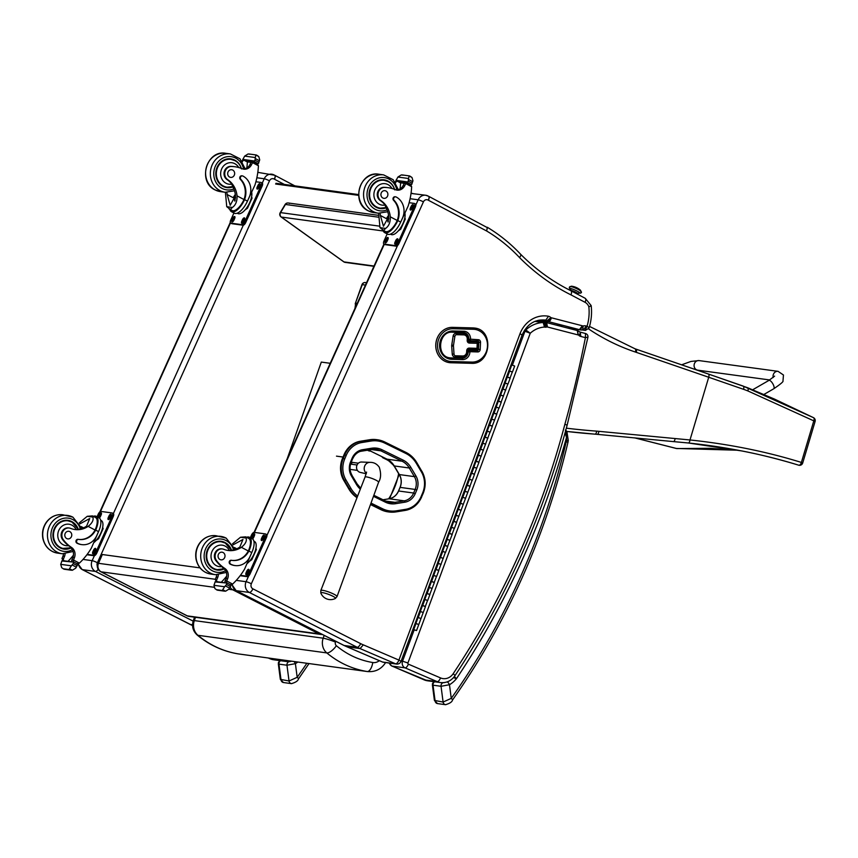 <?xml version="1.0" encoding="UTF-8"?>
<svg xmlns="http://www.w3.org/2000/svg" width="858" height="858" viewBox="0 0 858 858"><rect width="100%" height="100%" fill="white"/><g stroke="black" fill="none" stroke-linecap="round" stroke-linejoin="round"><path stroke-width="1.29" d="M798.637 465.175C764.156 454.504 727.359 447.104 688.245 442.975L673.358 441.591A3.228 1.405 95.4 0 1 673.38 441.602A3.228 1.405 95.4 0 1 673.358 441.591L597.168 434.341A3.228 1.405 95.4 0 1 597.125 434.341A128.957 116.044 97.8 0 0 595.034 434.159A3.228 1.405 94.2 0 1 594.959 434.159A803.807 723.337 -82.2 0 1 566.923 431.467L595.002 434.159A3.228 1.405 94.2 0 0 596.632 431.134A132.175 118.951 -82.2 0 1 598.852 431.327L689.993 439.961C729.439 444.154 766.569 451.64 801.383 462.43A3.228 1.813 106.2 0 1 798.701 465.197A3.228 1.813 106.2 0 1 798.637 465.175M743.586 389.328A3.228 1.523 -70.8 0 0 743.125 386.057A3.228 1.523 -70.8 0 0 743.007 386.025L813.384 417.61A3.228 1.77 116.1 0 1 813.427 417.631A3.228 1.77 116.1 0 1 813.802 420.86L747.865 390.937A126.094 110.993 116.3 0 0 743.586 389.328L708.719 377.252L689.993 439.961A3.228 1.405 95.9 0 1 688.266 442.975A3.228 1.405 95.9 0 1 688.245 442.975M738.105 450.236L676.404 448.466A3.228 2.724 88.6 0 0 677.23 448.573M634.952 437.945L676.254 448.466A3.228 0.944 -74.9 0 0 676.404 448.466L635.049 437.945M365.058 282.529A3.228 1.405 92.8 0 1 365.143 282.529L365.143 282.529A3.228 1.405 92.8 0 1 365.197 282.529L365.143 282.529A3.228 3.228 0 0 0 361.947 284.674L355.426 303.153L362.28 284.652L365.465 285.081M373.916 266.312L345.173 262.387A3.228 2.906 -82.2 0 1 343.983 261.904A3.228 1.266 125.6 0 1 343.736 261.808A3.228 1.266 125.6 0 1 343.565 261.604M374.045 266.023L343.983 261.904L281.349 217.053A3.228 2.906 -82.2 0 1 280.566 212.612A3.228 0.601 -149.1 0 0 280.212 212.677A3.228 3.228 0 0 0 281.092 216.956A3.228 1.266 -54.4 0 0 281.349 217.053L383.301 230.995M378.839 215.379L288.288 202.992A3.228 3.228 0 0 0 285.092 204.526L285.092 204.526A3.228 0.601 30.9 0 1 285.446 204.461A3.228 2.906 -82.2 0 1 288.288 202.992L288.288 202.992A3.228 2.906 -82.2 0 1 289.478 203.464M238.889 653.978A19.444 17.503 -82.2 0 1 238.578 653.946A19.444 17.503 -82.2 0 1 238.267 653.893L238.181 653.882C222.973 651.361 209.266 645.055 197.115 634.952C192.889 630.995 191.624 626.233 193.318 620.656L194.552 617.17M379.322 660.671A9.77 8.794 -82.2 0 1 372.769 662.526A9.674 4.215 98.9 0 1 367.127 671.514L238.267 653.893C223.348 651.415 209.899 645.216 197.941 635.295A12.859 11.572 -82.2 0 1 194.326 620.591L193.318 620.656M197.115 634.952A9.674 3.668 129.9 0 0 197.941 635.295L326.791 652.917A9.674 3.668 -50.1 0 0 336.357 645.72A3.185 2.864 -82.2 0 1 335.467 642.084A9.674 0.955 -160.5 0 0 323.176 638.202A12.859 11.572 97.8 0 0 326.791 652.917C338.76 662.826 352.198 669.025 367.127 671.514A19.444 17.503 97.8 0 0 367.428 671.557C375.311 672.222 381.424 669.143 385.757 662.344M287.205 458.762L321.31 362.087L330.223 363.299M275.632 184.009L358.623 195.356M275.976 183.29L358.59 194.584M370.57 504.322L381.585 509.738L382.529 508.74L371.021 503.088M344.026 454.729L342.514 458.333L343.264 458.429L344.777 454.837L344.026 454.729A22.962 20.667 -82.2 0 1 360.328 441.248L361.079 441.344A22.962 20.667 97.8 0 0 344.777 454.837L346.224 455.362A21.804 19.616 -82.2 0 1 361.701 442.567L370.956 441.066A28.25 25.418 -82.2 0 1 384.824 443.136L405.78 453.421A28.25 25.418 -82.2 0 1 416.334 463.341L421.407 471.911A21.804 19.616 -82.2 0 1 422.64 492.932L421.128 496.525A21.804 19.627 -82.2 0 1 405.641 509.32L396.385 510.821A28.25 25.418 -82.2 0 1 382.539 508.751A28.25 25.418 -82.2 0 1 382.529 508.74M370.484 504.547L380.823 509.631L382.539 508.751M381.585 509.738A29.408 26.469 97.8 0 0 388.921 511.979L388.17 511.883A29.408 26.469 -82.2 0 1 380.823 509.631M370.956 441.066L369.584 439.746L360.328 441.248M344.712 458.966L343.264 458.429A22.962 20.667 97.8 0 0 344.541 480.512L343.79 480.405L348.798 488.921L350.933 488.438L345.924 479.922A21.804 19.616 -82.2 0 1 344.712 458.966L346.224 455.362M343.79 480.405A22.962 20.667 -82.2 0 1 342.514 458.333M357.003 497.683A29.419 26.469 -82.2 0 1 348.798 488.921M369.584 439.746A29.408 26.469 -82.2 0 1 376.673 439.65L377.434 439.757A29.408 26.469 97.8 0 0 370.334 439.854L361.079 441.344L361.701 442.567M357.432 470.388L350.107 469.38M358.419 463.202L351.244 462.226M357.1 465.004L350.579 464.103M320.828 593.017A7.84 1.287 20.6 0 1 328.603 594.369A7.84 1.287 20.6 0 1 335.339 598.487L337.012 596.61A8.655 1.426 -159.4 0 0 329.408 592.235A8.655 1.426 -159.4 0 0 320.817 590.519L320.828 593.017A10.478 10.478 0 0 0 335.339 598.487M366.366 473.305A6.049 5.438 -82.2 0 1 364.543 466.452A6.049 5.438 -82.2 0 1 370.012 462.365L361.604 462.033A5.234 4.719 97.8 0 0 360.188 472.372L366.227 473.798M215.294 579.279L98.498 563.309A6.446 5.802 97.8 0 0 101.158 571.836A6.446 2.681 117.1 0 1 100.783 571.718L186.926 615.754A6.446 2.681 -62.9 0 0 187.301 615.872A6.446 5.802 97.8 0 0 188.985 616.409L320.635 634.405A6.446 5.802 -82.2 0 1 318.94 633.869A6.446 2.681 -62.9 0 0 320.388 633.472M188.985 616.409L188.985 616.409A6.446 6.446 0 0 1 186.926 615.754M234.341 589.371A6.446 2.681 117.1 0 1 232.797 589.832A6.446 5.802 -82.2 0 1 230.137 586.958M200.011 567.878L102.338 554.525L98.498 563.309A6.446 0.847 -156.4 0 0 97.812 563.395A6.446 6.446 0 0 0 100.783 571.718M102.338 554.525A6.446 0.847 -156.4 0 0 101.652 554.611L97.812 563.395M350.868 463.191L351.973 462.902M453.507 677.595L456.445 678.689L454.408 676.479M565.122 432.689L566.495 437.483L566.43 430.909M433.698 681.638L432.411 683.858L433.033 685.188L441.044 686.293L449.474 684.716L451.254 698.369A3.228 0.708 35.2 0 1 452.498 700.042L452.498 700.042C507.024 622.522 545.516 536.593 567.975 442.267L566.237 441.72A685.081 616.494 -82.2 0 1 451.254 698.369L443.103 702.048A3.228 2.906 97.8 0 0 445.538 704.686L445.538 704.686A3.228 2.906 97.8 0 0 445.71 704.708M444.798 682.518L442.942 682.743A3.228 2.906 -82.2 0 0 441.044 686.293L443.103 702.048L434.416 700.418L437.526 703.592A3.228 2.906 97.8 0 0 437.537 703.592L445.538 704.686C449.796 703.453 452.112 701.898 452.498 700.042M567.975 442.267L568.275 440.529L566.462 440.39A13.857 12.473 -82.2 0 0 566.495 437.483A776.951 699.173 97.8 0 1 456.445 678.689A27.327 24.582 97.8 0 1 449.474 684.716A3.228 1.148 -120.6 0 0 447.243 681.874M306.853 663.277A685.081 616.494 -82.2 0 1 297.179 677.305A3.228 0.708 35.2 0 1 298.423 678.978A3.228 0.708 35.2 0 1 298.423 678.989L309.009 663.566M279.622 660.574L278.335 662.805L278.968 664.135L286.969 665.229L295.399 663.652L297.179 677.305L289.028 680.984A3.228 2.906 97.8 0 0 291.634 683.644M290.326 661.55L288.867 661.679A3.228 2.906 -82.2 0 0 286.969 665.229L289.028 680.984L280.341 679.354L283.451 682.528A3.228 2.906 97.8 0 0 283.462 682.528L291.473 683.633C295.72 682.389 298.037 680.834 298.423 678.978M297.812 662.044A27.327 24.582 97.8 0 1 295.399 663.652A3.228 1.148 -120.6 0 0 293.994 661.518M580.04 332.089L580.92 336.486L585.403 337.644A1028.002 925.074 -82.2 0 1 564.875 424.292L567.149 425.15L587.912 337.333C588.138 335.424 587.333 334.148 585.488 333.494L585.403 337.644L587.505 337.205M567.149 425.15L567.149 425.15C543.114 515.722 505.694 599.281 454.869 675.814A4.258 0.879 -146.3 0 0 453.174 673.712A11.862 10.671 -82.2 0 1 440.519 677.917L408.365 664.146A0.901 0.815 -82.2 0 1 407.925 662.977L530.244 333.258L525.804 329.965A3.228 2.906 97.8 0 0 524.957 331.252L530.244 333.258A26.373 23.734 -82.2 0 1 544.487 327.059L543.211 322.533A30.631 27.563 97.8 0 0 525.804 329.965L524.817 329.826M534.888 321.396L543.704 322.683A2.274 2.048 -82.2 0 1 543.511 322.651M544.487 327.059A6.532 5.877 97.8 0 0 546.31 327.166A1.019 0.912 -82.2 0 1 547.232 326.952A1.963 1.77 -82.2 0 1 547.458 327.005L578.174 334.942L577.273 330.544L546.814 322.672M547.458 327.005L546.632 322.619A6.22 5.598 97.8 0 0 546.192 322.522L577.273 330.544M578.174 334.942A1.587 1.426 -82.2 0 1 578.281 334.974L577.445 330.587L580.158 332.153M578.281 334.974A1.577 1.416 -82.2 0 1 578.903 335.306C580.383 333.365 580.651 332.218 579.697 331.885M578.903 335.306A3.153 2.842 -82.2 0 1 579.247 335.757C580.684 333.708 580.877 332.464 579.826 332.025M580.126 332.11L585.488 333.494M546.31 327.166L543.704 322.683A5.277 4.751 97.8 0 1 544.905 322.436L546.878 326.93M547.232 326.952L546.128 322.511A5.545 4.987 97.8 0 0 545.87 322.469A5.545 4.987 97.8 0 0 544.905 322.436L535.499 321.149M535.714 321.074L546.128 322.511M556.906 325.193L561.357 326.244M588.545 328.196C589.371 328.067 588.878 327.413 587.054 326.233L585.081 330.33L582.078 329.922M487.312 227.617L428.614 196.278A4.258 1.759 117.8 0 1 428.442 200.279L486.636 230.984L487.312 227.617M520.334 254.161C521.289 254.504 521.01 255.63 519.508 257.55A224.839 202.327 97.8 0 0 570.935 294.852C571.857 292.481 571.803 291.109 570.785 290.733L571.031 290.808C552.498 281.585 535.735 269.423 520.72 254.343L520.731 254.354C510.703 243.693 499.571 234.663 487.312 227.284M359.738 451.565A16.999 15.305 -82.2 0 1 361.282 451.222L370.538 449.731A23.456 21.107 -82.2 0 1 376.201 449.656A23.456 21.107 -82.2 0 1 380.62 450.815M570.935 294.852L585.092 302.327A8.644 7.776 -82.2 0 1 588.835 306.756C591.001 306.049 591.634 305.587 590.744 305.373M585.51 330.405A3.228 2.906 -82.2 0 1 585.37 330.394L589.017 328.088C591.344 320.731 592.063 313.224 591.173 305.587L585.242 298.316A4.258 1.759 117.8 0 1 585.092 302.327M248.638 576.018L246.074 581.713A8.054 7.25 97.8 0 0 249.378 592.47L357.132 647.254A41.913 37.72 97.8 0 0 360.07 648.584L395.602 663.813A4.258 1.802 -66.8 0 0 398.916 660.092L401.061 661.325L522.19 334.834C527.134 324.195 534.727 319.262 544.959 320.045A24.174 21.761 -82.2 0 1 545.763 320.173L548.519 316.259A28.432 25.59 97.8 0 0 520.055 333.569L398.916 660.092L363.331 644.851A37.655 33.88 -82.2 0 1 360.65 643.639L252.896 588.845A3.807 3.421 -82.2 0 1 251.34 583.772L423.423 201.866A3.807 3.421 -82.2 0 1 428.228 200.161A4.258 3.829 97.8 0 0 428.442 200.279M521.739 334.877L520.055 333.569M544.176 319.948L545.763 320.173A2.349 2.113 -82.2 0 1 546.803 320.989L550.922 317.653A6.607 5.942 97.8 0 0 548.519 316.259M539.896 320.034L546.803 320.989A6.21 5.588 97.8 0 0 548.005 321.503L550.954 317.653A1.952 1.759 -82.2 0 1 550.922 317.653A8.14 7.325 -82.2 0 0 551.34 317.771L582.357 325.783L579.418 329.644L567.513 328.013M538.706 320.238L548.005 321.503A12.387 11.154 97.8 0 0 548.519 321.653L579.418 329.644A12.387 11.154 97.8 0 0 580.115 329.847L582.947 325.965A8.14 7.325 -82.2 0 1 582.357 325.783M568.425 328.249L580.115 329.847A5.62 5.062 97.8 0 0 580.373 329.912A5.62 5.062 97.8 0 0 580.684 329.965A5.62 5.062 97.8 0 0 581.638 329.987L582.979 329.804A3.046 2.735 -82.2 0 1 583.397 329.901L586.282 326.029A7.293 6.564 97.8 0 0 583.043 325.986A1.362 1.223 -82.2 0 1 582.947 325.965M581.638 329.987C582.646 329.901 583.118 328.56 583.043 325.986M571.031 290.808L585.242 298.316A4.258 1.759 117.8 0 0 584.984 298.23M428.335 196.192A8.054 7.25 97.8 0 0 425.729 195.249A8.054 7.25 97.8 0 0 418.157 199.807A4.258 0.579 24.2 0 1 423.423 201.866M382.175 661.861A4.258 1.802 -66.8 0 0 382.357 661.968A4.258 1.802 -66.8 0 0 382.561 662.033L347.029 646.803L360.07 648.584L363.331 644.851M396.503 664.06L383.462 662.279A4.258 3.829 97.8 0 1 382.561 662.033L395.602 663.813A4.258 3.829 97.8 0 0 396.503 664.06L396.503 664.06A4.258 4.258 0 0 0 401.061 661.325M582.046 329.933L585.37 330.394A3.228 2.906 -82.2 0 1 585.37 330.384A3.228 2.906 -82.2 0 1 585.081 330.33L582.625 329.794M383.462 662.279A4.258 4.258 0 0 1 382.357 661.968L346.836 646.75A4.258 1.813 -68.4 0 0 347.029 646.803A41.913 37.72 -82.2 0 1 344.09 645.473L236.336 590.679A8.054 7.25 -82.2 0 1 232.293 584.362M400.085 476.115L395.109 467.707A23.456 21.107 97.8 0 0 386.347 459.48L383.065 457.872A2.413 2.177 -82.2 0 1 382.014 456.713M370.699 451.158L369.208 450.954A2.413 2.177 -82.2 0 1 368.608 450.772L367.492 450.225M232.486 543.854L240.476 537.258L245.699 536.84L248.788 538.47A13.267 5.502 117.8 0 1 248.756 549.978L248.294 550.975A18.275 16.441 -82.2 0 1 231.885 560.36M248.294 550.975L241.377 547.318C245.431 544.111 247.007 541.012 246.096 538.03L240.476 537.258M241.377 547.318A22.48 20.227 -82.2 0 1 228.196 550.482A22.48 20.227 -82.2 0 1 223.841 549.324A7.111 6.392 -82.2 0 0 222.458 548.959A7.111 6.392 -82.2 0 0 215.841 552.852A7.111 6.392 -82.2 0 0 216.784 560.95L216.066 560.853A7.111 6.392 -82.2 0 1 215.122 552.745A7.111 6.392 -82.2 0 1 221.739 548.863L222.458 548.959M224.185 568.951A14.511 13.052 97.8 0 1 217.288 570.066A14.511 13.052 97.8 0 1 206.317 553.925A14.511 13.052 97.8 0 1 221.214 541.323A14.511 13.052 97.8 0 1 225.15 542.588A14.511 13.052 97.8 0 1 231.521 550.278A22.48 20.227 97.8 0 0 239.822 547.104L242.964 539.478L233.097 544.83M249.346 550.064L248.884 551.05A18.275 16.441 97.8 0 1 232.186 560.403A18.275 16.441 97.8 0 1 231.907 560.36A2.027 1.823 97.8 0 0 230.781 564.189A15.819 14.243 97.8 0 0 235.071 565.572A15.819 14.243 97.8 0 0 249.946 556.628L251.769 552.584A14.618 6.06 -62.2 0 0 252.284 538.792L249.421 537.269A14.618 6.06 117.8 0 1 249.346 550.064L248.756 549.978M246.536 537.28A14.618 6.06 117.8 0 1 249.421 537.269M246.096 538.03L245.527 536.915M251.684 552.766L244.573 569.122A68.543 61.679 -82.2 0 1 232.615 584.094L229.89 584.727M216.784 560.95A35.543 31.982 -82.2 0 0 224.742 568.382A8.29 7.465 -82.2 0 1 227.681 578.624A45.689 41.12 -82.2 0 1 226.705 580.973A1.609 0.719 118 0 1 226.673 581.048L225.107 580.845A1.523 1.373 97.8 0 0 225.718 582.861L225.772 582.893M218.35 574.839A8.29 7.465 97.8 0 1 217.782 577.273A45.689 41.12 97.8 0 1 216.763 579.697A1.523 1.373 97.8 0 0 217.364 581.713L217.428 581.756M226.673 581.048L226.576 582.979L225.718 582.861M227.231 583.086L230.845 584.974L230.952 585.767A5.427 4.891 97.8 0 0 230.384 586.54L229 589.071L225.6 591.205L223.766 590.926L222.715 589.682L224.624 586.754L213.964 585.295L214.811 582.893A5.427 4.891 97.8 0 0 215.015 581.928L227.231 583.086L215.015 581.928M213.964 585.295L214.918 588.609L216.956 589.993L225.6 591.205L222.715 589.682M234.781 565.529A15.819 14.243 -82.2 0 1 234.491 565.497A15.819 14.243 -82.2 0 1 230.191 564.114A2.027 1.823 -82.2 0 1 231.317 560.274L231.842 560.349M225.107 580.845A45.689 41.12 97.8 0 0 226.126 578.41A8.29 7.465 97.8 0 0 223.906 568.704L221.718 566.634A35.543 31.982 -82.2 0 1 216.066 560.853M221.214 582.271A61.433 55.287 97.8 0 0 226.684 576.093M230.384 586.54L226.512 584.491L224.624 586.754M255.92 548.241L256.37 549.549L251.791 559.706L249.378 561.379M251.791 559.706L251.029 559.298M256.37 549.549L255.716 549.206M254.719 552.423A11.24 4.655 117.8 0 1 251.255 558.966M226.512 584.491A5.427 4.891 97.8 0 0 226.716 583.526M227.091 583.097L215.53 581.488M216.763 579.697L215.208 579.482A1.609 0.611 117.3 0 1 215.24 579.407A45.689 41.12 97.8 0 0 216.216 577.059A8.29 7.465 97.8 0 0 216.774 574.828M215.208 579.482L216.516 581.627M253.904 541.173L254.515 541.495A13.267 5.502 117.8 0 1 254.054 554.011A13.267 5.502 117.8 0 1 247.061 563.588M250.289 537.741L251.48 535.102A3.228 1.341 117.8 0 1 254.183 532.378L265.337 533.901A3.228 1.341 117.8 0 1 265.53 533.966A3.228 1.341 117.8 0 1 265.412 537.001L249.013 573.401A3.228 1.341 117.8 0 1 246.31 576.126L240.422 575.321M261.551 538.406L262.205 536.947A2.22 0.922 117.8 0 1 264.2 535.124A2.22 0.922 117.8 0 1 264.114 537.215L263.46 538.663A2.22 0.922 117.8 0 1 261.465 540.497A2.22 0.922 117.8 0 1 261.551 538.406L262.58 538.953L263.234 537.494A2.22 0.922 117.8 0 1 264.478 535.842M251.437 538.341A2.22 0.922 117.8 0 1 251.791 537.076L252.445 535.617A2.22 0.922 117.8 0 1 254.44 533.783A2.22 0.922 117.8 0 1 254.365 535.875L253.711 537.333A2.22 0.922 117.8 0 1 252.531 538.942M246.128 572.618L246.782 571.16A2.22 0.922 117.8 0 1 248.777 569.337A2.22 0.922 117.8 0 1 248.702 571.428L248.048 572.887A2.22 0.922 117.8 0 1 246.053 574.71A2.22 0.922 117.8 0 1 246.128 572.618L247.168 573.165L247.823 571.718A2.22 0.922 117.8 0 1 249.056 570.066M266.366 534.448A3.228 1.341 117.8 0 1 266.559 534.513A3.228 1.341 117.8 0 1 266.452 537.548L250.053 573.948A3.228 1.341 117.8 0 1 247.34 576.673L240.143 575.686M262.226 540.315A2.22 0.922 117.8 0 1 262.58 538.953M252.477 538.899A2.22 0.922 117.8 0 1 252.831 537.623L253.485 536.164A2.22 0.922 117.8 0 1 254.719 534.513M246.814 574.538A2.22 0.922 117.8 0 1 247.168 573.165M219.251 569.744A14.511 13.052 -82.2 0 1 216.42 569.916M220.334 541.226A14.511 13.052 -82.2 0 1 223.026 542.149M223.949 568.747L217.482 569.637A14.06 12.645 -82.2 0 1 206.853 554A14.06 12.645 -82.2 0 1 221.289 541.784L225.3 543.071L231.478 550.289L229.397 550.546A22.48 20.227 -82.2 0 1 227.842 550.428M217.482 569.637L215.605 569.38A14.06 12.645 -82.2 0 1 213.556 568.908M217.31 541.441A14.06 12.645 -82.2 0 1 219.412 541.527L221.289 541.784A14.06 12.645 -82.2 0 1 225.107 543.017M219.948 559.502A3.872 3.486 97.8 0 0 224.978 556.477A3.872 3.486 97.8 0 0 218.2 554.933A3.872 3.486 97.8 0 0 219.948 559.502M380.083 213.363A22.48 20.227 -82.2 0 1 380.384 215.465L383.451 226.244L388.728 216.602A22.48 20.227 -82.2 0 0 385.907 207.529L385.06 205.062A22.48 20.227 -82.2 0 0 380.233 200.515L380.952 200.622A22.48 20.227 -82.2 0 1 390.293 216.817C390.454 222.254 388.889 226.126 385.607 228.421L383.644 230.384L379.976 227.649L385.607 228.421M379.976 227.649L378.828 215.251A22.48 20.227 97.8 0 0 378.539 213.234M395.667 196.836L395.077 196.761A2.027 1.823 -82.2 0 0 393.532 200.257A18.275 16.441 -82.2 0 1 397.211 220.474L396.761 221.493L397.351 221.568A14.618 6.06 117.8 0 1 384.674 232.636L387.537 234.148A14.618 6.06 -62.2 0 0 400.686 222.072L402.509 218.039A15.819 14.243 97.8 0 0 396.214 197.018A2.027 1.823 97.8 0 0 394.122 200.343A18.275 16.441 97.8 0 1 397.79 220.549L400.686 222.072M397.351 221.568L397.79 220.549M384.674 232.636A14.618 6.06 117.8 0 1 383.054 230.244M396.289 189.961A8.29 7.465 -82.2 0 0 403.088 185.65A45.689 41.12 -82.2 0 0 404.236 183.29A1.523 1.373 -82.2 0 1 405.662 182.432L410.532 184.556L411.658 186.701A68.543 61.679 -82.2 0 1 408.129 206.124L400.6 222.265M395.141 182.046L395.881 182.143A1.523 1.373 -82.2 0 1 397.726 181.424L400.611 182.947M394.326 181.939L396.868 181.306M401.319 174.914L403.153 175.193L401.319 174.914L397.908 177.048L408.569 178.496L408.226 181.177A5.427 4.891 -82.2 0 1 407.657 181.939L407.775 182.743L411.379 184.62L410.403 184.491M411.379 184.62L411.904 184.18A5.427 4.891 -82.2 0 1 412.108 183.226L412.955 180.813L412.001 177.499L409.116 175.976L409.952 176.115L409.116 175.976L408.569 178.496M396.761 221.493A13.267 5.502 117.8 0 1 385.306 231.435L382.25 229.815M395.881 182.143A45.689 41.12 -82.2 0 1 395.613 182.743M388.567 215.272A86.637 77.96 -82.2 0 1 386.336 218.608L388.62 215.69M404.215 183.333L400.611 182.84A61.433 55.287 -82.2 0 1 400.043 188.942M396.031 181.124L395.956 180.341A5.427 4.891 -82.2 0 0 396.525 179.579L397.908 177.048M404.837 217.739L405.287 219.047L400.707 229.204L398.294 230.877M400.707 229.204L399.935 228.796M405.287 219.047L404.633 218.704M403.625 221.922A11.24 4.655 117.8 0 1 400.171 228.464M409.952 176.115L412.001 177.499M380.952 200.622A7.111 6.392 -82.2 0 1 378.324 192.364A7.111 6.392 -82.2 0 1 385.081 187.441A35.543 31.982 -82.2 0 1 388.17 187.698A35.543 31.982 -82.2 0 1 395.377 189.661A8.29 7.465 -82.2 0 0 397.061 190.122A8.29 7.465 -82.2 0 0 404.654 185.864A45.689 41.12 -82.2 0 0 405.759 183.58A1.609 0.719 118.4 0 0 405.791 183.505L406.853 182.615M380.233 200.515A7.111 6.392 -82.2 0 1 377.606 192.267A7.111 6.392 -82.2 0 1 384.352 187.344L385.081 187.441M404.922 213.245A13.267 5.502 117.8 0 1 400.6 227.82A13.267 5.502 117.8 0 1 391.034 234.459L390.422 234.137M415.283 203.947A3.228 1.341 117.8 0 1 415.476 204A3.228 1.341 117.8 0 1 415.369 207.046L398.97 243.447A3.228 1.341 117.8 0 1 396.257 246.171L385.113 244.648A3.228 1.341 117.8 0 1 384.92 244.584A3.228 1.341 117.8 0 1 384.759 244.455M409.137 202.703L414.242 203.4A3.228 1.341 117.8 0 1 414.435 203.453A3.228 1.341 117.8 0 1 414.328 206.499L397.93 242.9A3.228 1.341 117.8 0 1 395.227 245.624L384.073 244.09A3.228 1.341 117.8 0 1 383.88 244.037A3.228 1.341 117.8 0 1 383.998 240.991L387.173 233.944M387.859 239.586L387.205 241.044A2.22 0.922 117.8 0 1 385.21 242.878A2.22 0.922 117.8 0 1 385.296 240.787L385.95 239.328A2.22 0.922 117.8 0 1 387.945 237.494A2.22 0.922 117.8 0 1 387.859 239.586M397.619 240.926L396.964 242.374A2.22 0.922 117.8 0 1 394.97 244.208A2.22 0.922 117.8 0 1 395.045 242.117L395.699 240.658A2.22 0.922 117.8 0 1 397.694 238.835A2.22 0.922 117.8 0 1 397.619 240.926M413.03 206.703L412.376 208.162A2.22 0.922 117.8 0 1 410.381 209.996A2.22 0.922 117.8 0 1 410.456 207.904L411.121 206.446A2.22 0.922 117.8 0 1 413.106 204.612A2.22 0.922 117.8 0 1 413.03 206.703M385.971 242.696A2.22 0.922 117.8 0 1 386.325 241.334L386.99 239.875A2.22 0.922 117.8 0 1 388.224 238.224M395.72 244.026A2.22 0.922 117.8 0 1 396.085 242.664L396.739 241.205A2.22 0.922 117.8 0 1 397.973 239.554M411.143 209.813A2.22 0.922 117.8 0 1 411.497 208.451L412.151 206.993A2.22 0.922 117.8 0 1 413.384 205.341M388.771 218.801A3.046 1.266 -62.2 0 0 388.352 221.203M388.803 218.007A3.293 1.362 -62.2 0 0 388.213 221.664M388.803 217.814A3.518 1.459 -62.2 0 0 387.837 221.31A3.518 1.459 -62.2 0 0 388.138 221.89M387.87 221.45A3.775 1.566 -62.2 0 0 387.902 221.6A3.775 1.566 -62.2 0 0 388.073 222.05M379.29 208.43A14.511 13.052 97.8 0 0 382.121 208.258M385.896 180.663A14.511 13.052 97.8 0 0 383.215 179.74M386.1 207.872A14.511 13.052 -82.2 0 1 380.158 208.58A14.511 13.052 -82.2 0 1 376.222 207.304A14.511 13.052 -82.2 0 1 369.659 190.186A14.511 13.052 -82.2 0 1 384.084 179.826A14.511 13.052 -82.2 0 1 394.562 189.339M384.352 187.344A35.543 31.982 -82.2 0 1 387.441 187.602L388.17 187.698M385.918 207.539A14.06 12.645 -82.2 0 1 380.351 208.151L378.475 207.893A14.06 12.645 -82.2 0 1 376.437 207.422M380.191 179.944A14.06 12.645 -82.2 0 1 382.282 180.041L384.159 180.298A14.06 12.645 -82.2 0 1 387.977 181.531M385.982 191.023A3.872 3.486 97.8 0 0 380.952 194.047A3.872 3.486 97.8 0 0 387.73 195.592A3.872 3.486 97.8 0 0 385.982 191.023M79.247 522.908L87.237 516.312L92.46 515.894L95.549 517.524A13.267 5.502 117.8 0 1 95.517 529.032L95.056 530.029A18.275 16.441 -82.2 0 1 78.646 539.414A2.027 1.823 97.8 0 0 77.542 543.243A15.819 14.243 97.8 0 0 81.832 544.626A15.819 14.243 97.8 0 0 96.718 535.671L98.531 531.638A14.618 6.06 -62.2 0 0 99.045 517.835L96.182 516.323A14.618 6.06 117.8 0 1 96.107 529.107L95.517 529.032M95.056 530.029L88.138 526.372C92.192 523.166 93.769 520.066 92.868 517.084L87.237 516.312M88.138 526.372A22.48 20.227 -82.2 0 1 74.968 529.536A22.48 20.227 -82.2 0 1 70.603 528.378A7.111 6.392 -82.2 0 0 69.23 528.013A7.111 6.392 -82.2 0 0 62.602 531.906A7.111 6.392 -82.2 0 0 63.546 540.004L62.827 539.907A7.111 6.392 -82.2 0 1 61.883 531.799A7.111 6.392 -82.2 0 1 68.501 527.917L69.23 528.013M63.546 540.004A35.543 31.982 -82.2 0 0 71.504 547.436L68.479 545.677A10.832 9.749 -82.2 0 1 57.936 533.258A10.832 9.749 -82.2 0 1 71.943 525.171A10.832 9.749 -82.2 0 1 76.158 529.601L78.239 529.343A22.48 20.227 97.8 0 0 86.583 526.158L89.736 518.532L79.858 523.884M93.297 516.334A14.618 6.06 117.8 0 1 96.182 516.323M78.668 539.414A18.275 16.441 97.8 0 0 78.947 539.457A18.275 16.441 97.8 0 0 95.646 530.105L96.107 529.107M92.868 517.084L92.289 515.969M98.456 531.821L91.334 548.176A68.543 61.679 -82.2 0 1 79.376 563.138L76.652 563.781M71.504 547.436A8.29 7.465 -82.2 0 1 74.442 557.679A45.689 41.12 -82.2 0 1 73.466 560.027A1.609 0.719 118 0 1 73.434 560.102L71.868 559.888A1.523 1.373 97.8 0 0 72.48 561.915L72.544 561.947M65.111 553.893A8.29 7.465 97.8 0 1 64.543 556.327A45.689 41.12 97.8 0 1 63.524 558.751A1.523 1.373 97.8 0 0 64.135 560.767L64.189 560.8M73.434 560.102L73.338 562.033L72.48 561.915M74.002 562.14L77.606 564.028L77.724 564.821A5.427 4.891 97.8 0 0 77.145 565.594L75.772 568.125L72.362 570.259L70.528 569.98L69.477 568.736L71.386 565.808L60.725 564.35L61.572 561.947A5.427 4.891 97.8 0 0 61.776 560.982L74.002 562.14L61.776 560.982M60.725 564.35L61.679 567.664L63.728 569.047L72.362 570.259L69.477 568.736M81.542 544.583A15.819 14.243 -82.2 0 1 81.253 544.551A15.819 14.243 -82.2 0 1 76.952 543.168A2.027 1.823 -82.2 0 1 78.089 539.328L78.089 539.328M71.868 559.888A45.689 41.12 97.8 0 0 72.887 557.464A8.29 7.465 97.8 0 0 70.667 547.758L70.41 547.286M67.975 561.325A61.433 55.287 97.8 0 0 73.456 555.137M77.145 565.594L73.273 563.545L71.386 565.808M102.692 527.295L103.132 528.603L98.552 538.76L96.139 540.433M98.552 538.76L97.791 538.352M103.132 528.603L102.477 528.26M101.48 531.477A11.24 4.655 117.8 0 1 98.016 538.02M73.273 563.545A5.427 4.891 97.8 0 0 73.477 562.58M73.852 562.151L62.291 560.542M63.524 558.751L61.969 558.537A1.609 0.611 117.3 0 1 62.001 558.451A45.689 41.12 97.8 0 0 62.977 556.113A8.29 7.465 97.8 0 0 63.535 553.882M61.969 558.537L63.278 560.682M100.665 520.227L101.276 520.549A13.267 5.502 117.8 0 1 100.815 533.065A13.267 5.502 117.8 0 1 93.822 542.642M97.061 516.784L98.241 514.156A3.228 1.341 117.8 0 1 100.954 511.432L112.098 512.955A3.228 1.341 117.8 0 1 112.291 513.02A3.228 1.341 117.8 0 1 112.173 516.055L95.774 552.455A3.228 1.341 117.8 0 1 93.072 555.18L87.184 554.375M108.312 517.46L108.966 516.001A2.22 0.922 117.8 0 1 110.961 514.178A2.22 0.922 117.8 0 1 110.875 516.269L110.221 517.717A2.22 0.922 117.8 0 1 108.226 519.551A2.22 0.922 117.8 0 1 108.312 517.46L109.341 518.007L110.006 516.548A2.22 0.922 117.8 0 1 111.24 514.897M98.209 517.395A2.22 0.922 117.8 0 1 98.552 516.13L99.217 514.671A2.22 0.922 117.8 0 1 101.201 512.837A2.22 0.922 117.8 0 1 101.126 514.929L100.472 516.387A2.22 0.922 117.8 0 1 99.303 517.996M92.889 551.673L93.543 550.214A2.22 0.922 117.8 0 1 95.538 548.391A2.22 0.922 117.8 0 1 95.463 550.482L94.809 551.941A2.22 0.922 117.8 0 1 92.814 553.764A2.22 0.922 117.8 0 1 92.889 551.673L93.93 552.22L94.584 550.761A2.22 0.922 117.8 0 1 95.817 549.12M113.127 513.502A3.228 1.341 117.8 0 1 113.331 513.567A3.228 1.341 117.8 0 1 113.213 516.602L96.815 553.002A3.228 1.341 117.8 0 1 94.112 555.727L86.905 554.74M108.987 519.369A2.22 0.922 117.8 0 1 109.341 518.007M99.238 517.953A2.22 0.922 117.8 0 1 99.592 516.677L100.247 515.218A2.22 0.922 117.8 0 1 101.491 513.567M93.576 553.582A2.22 0.922 117.8 0 1 93.93 552.22M66.012 548.798A14.511 13.052 -82.2 0 1 63.181 548.97M67.106 520.28A14.511 13.052 -82.2 0 1 69.788 521.203M78.282 529.332A14.511 13.052 97.8 0 0 71.911 521.643A14.511 13.052 97.8 0 0 67.975 520.366A14.511 13.052 97.8 0 0 53.078 532.979A14.511 13.052 97.8 0 0 64.05 549.12A14.511 13.052 97.8 0 0 70.946 547.994M68.479 545.677A35.543 31.982 -82.2 0 1 62.827 539.907M76.158 529.601A22.48 20.227 -82.2 0 1 74.603 529.483M70.721 547.801L62.366 548.434A14.06 12.645 -82.2 0 1 60.317 547.962M64.071 520.484A14.06 12.645 -82.2 0 1 66.173 520.581L68.05 520.838A14.06 12.645 -82.2 0 1 71.868 522.072M66.72 538.556A3.872 3.486 97.8 0 0 71.74 535.531A3.872 3.486 97.8 0 0 64.972 533.987A3.872 3.486 97.8 0 0 66.72 538.556M226.844 192.417A22.48 20.227 -82.2 0 1 227.145 194.519L230.212 205.298L235.5 195.656A22.48 20.227 -82.2 0 0 232.668 186.583L231.821 184.116A22.48 20.227 -82.2 0 0 226.995 179.569L227.724 179.676A22.48 20.227 -82.2 0 1 237.055 195.871C237.216 201.308 235.65 205.18 232.368 207.464L230.405 209.438L226.748 206.703L232.368 207.464M226.748 206.703L225.59 194.305A22.48 20.227 97.8 0 0 225.3 192.289M242.428 175.89L241.838 175.815A2.027 1.823 -82.2 0 0 240.294 179.311A18.275 16.441 -82.2 0 1 243.972 199.528L243.522 200.547L244.112 200.622A14.618 6.06 117.8 0 1 231.435 211.679L234.298 213.202A14.618 6.06 -62.2 0 0 247.447 201.126L249.27 197.093A15.819 14.243 97.8 0 0 242.975 176.072A2.027 1.823 97.8 0 0 240.883 179.397A18.275 16.441 97.8 0 1 244.562 199.603L247.447 201.126M244.112 200.622L244.562 199.603M231.435 211.679A14.618 6.06 117.8 0 1 229.815 209.298M243.05 169.015A8.29 7.465 -82.2 0 0 249.85 164.704A45.689 41.12 -82.2 0 0 250.997 162.344A1.523 1.373 -82.2 0 1 252.424 161.486L257.293 163.61L258.43 165.755A68.543 61.679 -82.2 0 1 254.89 185.178L247.361 201.319M241.902 161.1L242.653 161.197A1.523 1.373 -82.2 0 1 244.487 160.478L247.372 162.001M241.087 160.993L243.629 160.36M248.08 153.968L249.914 154.236L248.08 153.968L244.669 156.102L255.33 157.55L254.998 160.232A5.427 4.891 -82.2 0 1 254.418 160.993L254.536 161.797L258.151 163.674L257.164 163.546M258.151 163.674L258.666 163.234A5.427 4.891 -82.2 0 1 258.869 162.28L259.717 159.867L258.762 156.553L255.877 155.03L256.714 155.169L255.877 155.03L255.33 157.55M243.522 200.547A13.267 5.502 117.8 0 1 232.068 210.489L229.011 208.869M242.653 161.197A45.689 41.12 -82.2 0 1 242.374 161.797M235.328 194.326A86.637 77.96 -82.2 0 1 233.097 197.662L235.382 194.734M250.976 162.377L247.383 161.894A61.433 55.287 -82.2 0 1 246.804 167.996M242.793 160.178L242.717 159.395A5.427 4.891 -82.2 0 0 243.297 158.633L244.669 156.102M251.598 196.793L252.048 198.101L247.469 208.258L245.056 209.931M247.469 208.258L246.707 207.851M252.048 198.101L251.394 197.758M250.397 200.976A11.24 4.655 117.8 0 1 246.932 207.518M256.714 155.169L258.762 156.553M227.724 179.676A7.111 6.392 -82.2 0 1 225.086 171.418A7.111 6.392 -82.2 0 1 231.842 166.495A35.543 31.982 -82.2 0 1 234.931 166.752A35.543 31.982 -82.2 0 1 242.149 168.715A8.29 7.465 -82.2 0 0 243.833 169.176A8.29 7.465 -82.2 0 0 251.415 164.918A45.689 41.12 -82.2 0 0 252.52 162.634A1.609 0.719 118.4 0 0 252.552 162.559L253.614 161.669M226.995 179.569A7.111 6.392 -82.2 0 1 224.367 171.321A7.111 6.392 -82.2 0 1 231.113 166.398L231.842 166.495M251.684 192.299A13.267 5.502 117.8 0 1 247.372 206.875A13.267 5.502 117.8 0 1 237.795 213.513L237.183 213.192M262.044 183.001A3.228 1.341 117.8 0 1 262.237 183.054A3.228 1.341 117.8 0 1 262.13 186.1L245.731 222.501A3.228 1.341 117.8 0 1 243.018 225.225L231.874 223.702A3.228 1.341 117.8 0 1 231.681 223.638A3.228 1.341 117.8 0 1 231.521 223.509M255.898 181.746L261.014 182.454A3.228 1.341 117.8 0 1 261.207 182.507A3.228 1.341 117.8 0 1 261.089 185.553L244.691 221.954A3.228 1.341 117.8 0 1 241.988 224.667L230.845 223.144A3.228 1.341 117.8 0 1 230.652 223.091A3.228 1.341 117.8 0 1 230.759 220.045L233.934 212.999M234.631 218.64L233.966 220.098A2.22 0.922 117.8 0 1 231.982 221.932A2.22 0.922 117.8 0 1 232.057 219.841L232.711 218.382A2.22 0.922 117.8 0 1 234.706 216.548A2.22 0.922 117.8 0 1 234.631 218.64M244.38 219.98L243.726 221.428A2.22 0.922 117.8 0 1 241.731 223.262A2.22 0.922 117.8 0 1 241.806 221.171L242.46 219.712A2.22 0.922 117.8 0 1 244.455 217.889A2.22 0.922 117.8 0 1 244.38 219.98M259.792 185.757L259.137 187.216A2.22 0.922 117.8 0 1 257.143 189.05A2.22 0.922 117.8 0 1 257.228 186.958L257.883 185.5A2.22 0.922 117.8 0 1 259.867 183.666A2.22 0.922 117.8 0 1 259.792 185.757M232.733 221.75A2.22 0.922 117.8 0 1 233.097 220.388L233.751 218.929A2.22 0.922 117.8 0 1 234.985 217.278M242.492 223.08A2.22 0.922 117.8 0 1 242.846 221.718L243.5 220.259A2.22 0.922 117.8 0 1 244.734 218.608M257.904 188.867A2.22 0.922 117.8 0 1 258.258 187.505L258.912 186.047A2.22 0.922 117.8 0 1 260.156 184.395M235.532 197.855A3.046 1.266 -62.2 0 0 235.113 200.257M235.564 197.061A3.293 1.362 -62.2 0 0 234.974 200.718M235.564 196.868A3.518 1.459 -62.2 0 0 234.609 200.364A3.518 1.459 -62.2 0 0 234.899 200.944M234.642 200.504A3.775 1.566 -62.2 0 0 234.663 200.654A3.775 1.566 -62.2 0 0 234.835 201.104M226.051 187.484A14.511 13.052 97.8 0 0 228.882 187.312M232.657 159.717A14.511 13.052 97.8 0 0 229.976 158.794M232.861 186.926A14.511 13.052 -82.2 0 1 226.92 187.634A14.511 13.052 -82.2 0 1 222.983 186.358A14.511 13.052 -82.2 0 1 216.42 169.241A14.511 13.052 -82.2 0 1 230.856 158.88A14.511 13.052 -82.2 0 1 241.323 168.393M231.113 166.398A35.543 31.982 -82.2 0 1 234.202 166.656L234.931 166.752M232.679 186.594A14.06 12.645 -82.2 0 1 227.113 187.205L225.246 186.947A14.06 12.645 -82.2 0 1 223.198 186.476M226.952 158.998A14.06 12.645 -82.2 0 1 229.043 159.095L230.92 159.352A14.06 12.645 -82.2 0 1 234.738 160.585M232.743 170.077A3.872 3.486 97.8 0 0 227.713 173.102A3.872 3.486 97.8 0 0 234.491 174.646A3.872 3.486 97.8 0 0 232.743 170.077M274.399 175.15A8.054 7.25 97.8 0 0 271.804 174.206A8.054 7.25 97.8 0 0 264.221 178.764A4.258 0.579 24.2 0 1 269.487 180.823A3.807 3.421 -82.2 0 1 274.292 179.118A4.258 3.829 97.8 0 0 274.506 179.236L284.352 184.438M577.938 293.779A4.033 0.547 -155.7 0 0 577.96 293.758L577.938 293.779A4.033 0.547 -155.7 0 0 577.96 293.758A4.033 0.547 -155.7 0 0 574.635 291.656A4.033 0.547 -155.7 0 0 570.634 290.412L570.634 290.412A4.033 0.547 -155.7 0 0 570.613 290.444A4.033 0.547 -155.7 0 0 570.602 290.476M570.602 289.361A5.448 0.74 24.3 0 1 569.927 288.545A1.416 1.405 -130 0 1 570.634 290.412A1.416 1.405 50 0 0 569.927 288.545A5.448 0.74 24.3 0 1 575.493 290.294A5.448 0.74 24.3 0 1 579.793 293.093A1.416 1.405 50 0 0 577.97 293.726M570.624 289.403L569.412 288.224L569.691 286.862A1.008 0.997 50 0 0 569.927 288.545A1.008 0.997 -130 0 1 569.691 286.862A1.008 0.997 -130 0 1 570.752 286.722A5.438 0.74 -155.7 0 1 576.308 288.47A5.438 0.74 -155.7 0 1 580.609 291.28A1.008 0.997 -130 0 1 580.845 292.953A1.008 0.997 -130 0 1 579.793 293.093A5.448 0.74 24.3 0 1 578.785 293.039A5.448 0.74 24.3 0 0 579.793 293.093A1.008 0.997 50 0 0 580.845 292.953L578.732 293.061M580.694 290.615L580.662 290.658A5.234 0.708 -155.7 0 0 580.694 290.615A5.234 0.708 -155.7 0 0 576.372 287.88A5.234 0.708 -155.7 0 0 571.181 286.272L571.181 286.272A5.234 0.708 -155.7 0 0 571.149 286.315A5.234 0.708 -155.7 0 0 571.138 286.358A5.234 0.708 24.3 0 1 571.664 286.229A5.234 0.708 24.3 0 1 576.522 287.956A5.234 0.708 24.3 0 1 580.416 290.176A16.12 16.12 0 0 0 576.469 287.602A16.12 1.051 114.8 0 1 576.522 287.956A16.12 1.051 -65.2 0 0 576.469 287.602A16.12 16.12 0 0 0 571.664 286.229M570.699 289.425A5.448 0.74 24.3 0 1 569.927 288.545A5.448 0.74 24.3 0 1 575.493 290.294A5.448 0.74 24.3 0 1 579.793 293.093A1.416 1.405 -130 0 0 578.313 293.286L577.96 293.758A4.033 0.547 -155.7 0 0 574.635 291.656A4.033 0.547 -155.7 0 0 570.634 290.412A4.033 0.547 -155.7 0 0 570.613 290.444L570.549 290.572M557.292 324.592L556.971 325.289L557.292 324.592M420.323 611.443L423.23 612.515L419.819 611.336L422.522 605.523M422.05 605.33L424.689 606.37M429.247 587.398L432.153 588.47L428.743 587.29L431.445 581.477M430.973 581.284L433.612 582.325M439.897 557.228L443.307 558.419L440.401 557.335L438.181 563.32L441.076 564.425L437.666 563.245L440.369 557.432M443.146 558.429L442.524 558.279M447.093 539.307L449.989 540.379L446.589 539.199L449.292 533.386M448.82 533.183L451.447 534.234M457.732 509.137L461.143 510.317L458.247 509.244L456.027 515.218L458.912 516.334L455.512 515.154L458.204 509.341M460.982 510.328L460.371 510.178M464.939 491.205L467.835 492.288L464.425 491.098L467.127 485.296M466.655 485.092L469.294 486.132M473.852 467.16L476.758 468.232L473.348 467.052L476.051 461.25M475.579 461.046L478.217 462.087M484.502 437.001L487.912 438.181L485.006 437.097L482.786 443.082L485.682 444.187L482.271 443.007L484.974 437.194M487.752 438.191L487.14 438.041M491.698 419.069L494.605 420.141L491.194 418.961L493.897 413.148M493.425 412.945L496.053 413.996M502.348 388.899L505.748 390.079L502.852 389.006L500.632 394.98L503.517 396.096L500.117 394.916L502.809 389.103M505.587 390.1L504.976 389.95M509.545 370.967L512.441 372.05L509.03 370.87L511.733 365.058M505.083 382.99L507.979 384.073L504.579 382.893L507.271 377.08M506.81 376.876L509.438 377.928M496.16 407.046L499.066 408.118L495.656 406.939L498.359 401.126M497.887 400.922L500.514 401.973M487.237 431.091L490.143 432.164L486.733 430.984L489.435 425.171M488.963 424.967L491.591 426.018M480.04 449.024L483.451 450.203L480.544 449.12L478.324 455.105L481.22 456.209L477.809 455.03L480.512 449.217M483.29 450.214L482.679 450.064M469.39 479.182L472.297 480.255L468.886 479.075L471.589 473.273M471.117 473.069L473.755 474.109M462.194 497.114L465.604 498.294L462.709 497.222L460.489 503.196L463.374 504.311L459.963 503.12L462.666 497.318M465.444 498.305L464.832 498.155M451.555 527.273L454.45 528.356L451.051 527.177L453.743 521.364M453.281 521.16L455.909 522.2M442.631 551.329L445.538 552.402L442.127 551.222L444.83 545.409M444.358 545.205L446.986 546.256M433.708 575.375L436.615 576.447L433.204 575.268L435.907 569.455M435.435 569.251L438.073 570.302M424.785 599.42L427.692 600.493L424.281 599.313L426.984 593.5M426.512 593.307L429.15 594.347M417.589 617.352L420.999 618.532L418.103 617.46L415.883 623.434L418.768 624.538L415.358 623.358L418.06 617.556M420.838 618.543L420.227 618.393M412.859 629.525L416.538 630.555L412.934 629.343M501.126 402.123L507.818 384.084M496.664 414.146L498.895 408.129M492.213 426.169L496.836 414.135L493.929 413.052L491.709 419.036M478.828 462.237L489.982 432.175M474.367 474.26L478.989 462.226L476.083 461.143L473.873 467.127M469.905 486.282L472.136 480.276M456.52 522.361L470.066 486.272L467.17 485.199L464.95 491.173M452.059 534.384L454.29 528.367M447.597 546.407L452.22 534.362L449.324 533.29L447.104 539.264M438.685 570.452L445.366 552.413M434.223 582.475L436.454 576.458M429.761 594.497L434.384 582.464L431.477 581.381L429.257 587.365M425.3 606.52L427.531 600.514M416.538 630.555L425.461 606.509L422.554 605.426L420.345 611.411M427.692 600.493L429.922 594.487L427.016 593.404L424.807 599.388M436.615 576.447L438.846 570.441L435.939 569.358L433.719 575.343M445.538 552.402L447.769 546.385L444.862 545.313L442.642 551.286M454.45 528.356L456.681 522.34L453.785 521.267L451.565 527.241M472.297 480.255L474.528 474.249L471.621 473.176L469.412 479.15M490.143 432.164L492.374 426.158L489.468 425.075L487.247 431.059M499.066 408.118L501.286 402.102L498.391 401.029L496.171 407.003M510.049 378.078L512.28 372.061M507.979 384.073L510.21 378.056L507.314 376.984L505.094 382.958M509.555 370.935L511.776 364.961L514.671 366.034L512.441 372.05M414.682 629.933L415.755 630.265L414.682 629.933M778.077 371.342A4.837 4.354 97.7 0 0 778.067 371.342A4.837 4.354 97.7 0 0 773.197 377.52A4.837 4.354 97.7 0 1 778.067 371.342L698.905 360.575A4.837 4.354 97.7 0 0 697.608 370.152L697.114 370.141M477.606 348.273L477.005 348.316A1.287 0.558 91.5 0 1 476.404 349.528L476.404 349.528A1.287 0.558 91.5 0 1 476.383 349.528A1.287 1.287 0 0 0 477.734 348.305L477.842 343.254A1.287 1.158 97.8 0 0 476.855 341.945L476.855 341.945A1.287 1.158 97.8 0 0 476.737 341.934A1.287 0.558 91.5 0 1 477.241 343.297L477.97 343.286A1.287 1.287 0 0 0 476.855 341.945L476.801 341.934A1.287 1.158 97.8 0 0 476.683 341.924L468.843 341.72A1.287 1.158 -82.2 0 1 468.768 341.709L467.803 340.401M463.695 333.558A5.416 4.869 97.8 0 0 463.663 333.548A5.416 4.869 97.8 0 0 463.191 333.515L456.134 333.322A3.228 2.906 97.8 0 0 453.121 336.089L451.737 345.055A4.279 3.85 97.8 0 0 451.694 346.096L452.241 354.118A3.228 2.906 97.8 0 0 455.04 357.003A1.287 0.558 -88.5 0 0 455.062 357.014A1.287 0.558 -88.5 0 0 455.662 355.802A1.931 1.737 -82.2 0 1 454.011 354.064L453.474 346.053A2.992 2.692 -82.2 0 1 453.496 345.324L454.879 336.357A1.931 1.737 -82.2 0 1 456.681 334.695L463.738 334.877A4.129 3.711 -82.2 0 1 467.267 339.103L467.202 340.454A2.574 2.317 97.8 0 0 469.401 343.082L477.241 343.297L477.005 348.316L469.165 348.101A2.574 2.317 97.8 0 0 466.72 350.622L466.655 351.973A4.129 3.711 -82.2 0 1 462.741 355.984L455.662 355.802M468.779 339.403A1.287 1.158 97.8 0 0 469.766 340.712L469.766 340.712A1.287 1.158 97.8 0 0 469.884 340.723A1.287 0.558 -88.5 0 0 469.905 340.723L469.905 340.723A1.287 0.558 -88.5 0 0 470.495 339.511L468.779 339.403L470.516 339.189A7.733 6.961 97.8 0 0 463.91 331.274L453.024 330.984A14.189 12.763 97.8 0 0 439.575 344.798A14.189 12.763 97.8 0 0 451.683 359.298L462.569 359.588A7.733 6.961 97.8 0 0 469.905 352.059L469.916 351.737A1.287 0.558 -88.5 0 0 469.423 350.375A1.287 1.158 97.8 0 0 468.2 351.63L477.756 351.941A1.287 0.558 -88.5 0 0 477.262 350.579L469.423 350.375M474.517 328.046L474.463 328.035A17.728 15.959 97.8 0 0 474.463 328.035A17.728 15.959 97.8 0 0 472.908 327.906L452.584 327.359A17.728 15.959 97.8 0 0 435.832 343.768A17.728 15.959 97.8 0 0 449.335 362.623A17.728 15.959 97.8 0 0 449.367 362.634A17.728 15.959 97.8 0 0 450.954 362.762A1.287 0.558 91.5 0 0 450.986 362.762L471.278 363.309A1.287 0.558 91.5 0 0 471.31 363.309C491.023 364.897 494.262 329.676 474.517 328.046A17.728 15.959 97.8 0 0 472.962 327.917L452.638 327.37A1.287 0.558 91.5 0 1 453.131 328.732L473.455 329.279A16.441 14.801 -82.2 0 1 487.483 346.085A16.441 14.801 -82.2 0 1 471.9 362.097L451.576 361.55A16.441 14.801 -82.2 0 1 437.548 344.744A16.441 14.801 -82.2 0 1 453.131 328.732M566.344 428.174A800.578 720.43 97.8 0 0 596.632 431.134M636.282 352.348A3.228 1.384 -71 0 0 635.939 349.109L708.376 374.013A3.228 1.384 -71 0 1 708.719 377.252L636.282 352.348A125.729 113.149 97.8 0 0 635.403 352.048A231.51 208.322 -82.2 0 1 588.609 328.936M598.852 431.327A3.228 1.405 95.4 0 1 597.147 434.341L595.002 434.159M675.085 438.577A3.228 1.405 95.4 0 1 673.391 441.602L597.147 434.341M747.865 390.937A3.228 1.523 -68.1 0 0 747.522 387.698A3.228 1.523 -68.1 0 0 747.372 387.666M673.391 441.602L688.266 442.975L741.87 450.954C762.387 454.858 785.209 461.003 798.701 465.197A3.228 3.228 0 0 0 802.691 463.02L801.383 462.43L813.802 420.86L815.1 421.45A3.228 3.228 0 0 0 813.427 417.631L774.624 399.152L747.522 387.698L708.376 374.013A3.228 1.384 -71 0 0 708.268 373.991L743.007 386.025M635.403 352.048A3.228 1.384 -71.5 0 0 635.027 348.798L635.939 349.109A3.228 1.384 -71 0 0 635.821 349.077A128.957 116.044 -82.2 0 0 635.135 348.841M636.046 349.152L708.268 373.991M589.521 326.415L635.027 348.798A3.228 1.384 -71.5 0 0 634.92 348.777M355.33 307.561L355.566 304.075L356.821 304.247M357.239 303.324L355.759 303.121A3.228 2.906 -82.2 0 0 355.566 304.075L354.955 308.397M366.527 282.711L365.197 282.529A3.228 2.906 -82.2 0 0 362.28 284.652L361.947 284.674M379.59 226.158L280.566 212.612L285.446 204.461L378.989 217.256M324.174 635.392L323.176 638.202L194.326 620.591L195.485 617.299M372.769 662.526C359.298 660.274 347.168 654.675 336.357 645.72M335.467 642.084L335.746 641.28M356.864 483.644L360.703 488.191A19.745 17.771 -82.2 0 1 356.992 483.858M351.823 475.128L356.992 483.708L356.445 484.438A21.032 18.93 97.8 0 0 360.328 489.157M351.072 462.312L351.212 462.301C349.453 466.816 349.699 471.117 351.962 475.193L351.405 475.922L356.445 484.438M373.477 496.332L385.317 502.144A1.287 0.536 -63.9 0 0 385.328 500.911A1.287 0.536 -63.9 0 0 385.263 500.89L373.852 495.291L385.328 500.911L390.186 502.402A19.734 17.761 -82.2 0 1 385.392 500.954M352.584 458.719L351.212 462.301L350.579 461.872A14.575 13.117 97.8 0 0 351.405 475.922M385.317 502.144A21.032 18.919 97.8 0 0 395.635 503.689A1.287 0.547 -99.2 0 0 394.948 502.338A19.734 17.761 -82.2 0 1 390.186 502.402M362.022 450.911A1.287 0.547 -99.2 0 0 362.087 450.911C357.84 451.737 354.719 454.332 352.724 458.698L352.091 458.279L350.579 461.872M395.635 503.689L404.89 502.187A1.287 0.547 -99.2 0 0 404.204 500.836L394.948 502.338L385.65 501.061M362.151 450.89L371.278 449.41A1.287 0.547 -99.2 0 0 371.342 449.41L362.087 450.911A1.287 0.547 -99.2 0 0 362.441 449.721A14.575 13.117 97.8 0 0 352.091 458.279M404.89 502.187A14.586 13.127 97.8 0 0 415.251 493.618L413.642 493.028A13.299 11.969 -82.2 0 1 404.204 500.836L389.157 498.777A13.299 11.969 97.8 0 0 398.595 490.969L400.107 487.376L415.154 489.435L413.642 493.028L398.53 490.98C396.535 495.345 393.404 497.94 389.124 498.777L383.011 499.774L389.124 498.777M371.407 449.388A19.745 17.761 -82.2 0 1 376.04 449.356L371.342 449.41A1.287 0.547 -99.2 0 0 371.696 448.219L362.441 449.721M415.251 493.618L416.763 490.025L415.154 489.435A13.288 11.958 -82.2 0 0 414.393 476.63L399.356 474.571L394.251 465.948L409.298 468.007L414.393 476.63L415.937 475.976L410.832 467.353L409.298 468.007A19.294 17.364 -82.2 0 0 402.091 461.229A1.287 0.536 -63.9 0 0 403.142 460.124L382.014 449.753A21.032 18.93 97.8 0 0 371.696 448.219M376.04 449.356L376.04 449.356A19.745 17.761 -82.2 0 1 380.963 450.858A1.287 0.536 -63.9 0 0 382.014 449.753M416.763 490.025A14.586 13.117 97.8 0 0 415.937 475.976M371.632 449.581L380.963 450.858L402.091 461.229L387.044 459.169L368.479 450.064L387.044 459.169A19.294 17.364 97.8 0 1 394.251 465.948L386.979 459.137M410.832 467.353A20.581 18.522 97.8 0 0 403.142 460.124M357.647 496.031A28.26 25.429 -82.2 0 1 350.933 488.438M400.085 487.441L400.107 487.376A13.288 11.958 97.8 0 0 399.356 474.571L399.292 474.453M396.128 511.872L405.266 510.403L396.074 511.894L388.921 511.979A29.408 26.469 97.8 0 0 396.01 511.894L396.385 510.821M394.187 465.84L399.281 474.528C401.533 478.603 401.791 482.882 400.043 487.387L398.53 490.98M384.888 442.063L405.791 452.316L384.77 441.999A29.408 26.469 97.8 0 0 377.434 439.757L384.834 442.02L384.824 443.136M357.132 497.361A29.419 26.469 97.8 0 1 349.549 489.017L344.541 480.512L345.924 479.922M405.78 453.421L405.791 452.316C410.392 454.601 414.071 458.065 416.838 462.676L416.72 462.623A29.408 26.469 97.8 0 0 405.845 452.348M416.334 463.341L416.838 462.676L421.782 471.192M421.407 471.911L421.9 471.246C425.783 478.26 426.212 485.617 423.209 493.307L423.091 493.329M422.64 492.932L423.209 493.307L421.578 496.921A22.973 20.667 97.8 0 1 405.394 510.381M421.128 496.525L421.696 496.9C418.286 504.429 412.837 508.923 405.33 510.403L405.641 509.32M336.486 456.145L343.061 457.046M366.581 472.082L365.025 477.091A7.25 1.19 20.6 0 1 365.025 477.091A7.25 1.19 20.6 0 1 369.98 477.756A7.25 1.19 20.6 0 1 377.391 480.963A7.25 1.19 20.6 0 1 378.603 482.207C381.006 478.314 381.22 473.316 379.257 467.213C376.898 463.878 373.809 462.258 370.012 462.365M228.893 589.296L232.797 589.832L318.94 633.869L187.301 615.872L101.158 571.836L214.05 587.269M398.627 473.648A62.655 56.381 -82.2 0 1 388.642 498.852M566.462 440.39A9.674 8.709 -82.2 0 1 566.237 441.72M434.684 681.767A3.228 2.906 -82.2 0 0 433.033 685.188L435.092 700.943A3.228 2.906 97.8 0 0 437.526 703.592M280.609 660.714A3.228 2.906 -82.2 0 0 278.968 664.135L281.016 679.89A3.228 2.906 97.8 0 0 283.451 682.528M524.002 331.124L524.957 331.252L512.408 365.058M414.189 629.826L402.541 661.207L407.925 662.977M401.179 661.025L402.541 661.207A5.159 4.644 97.8 0 0 405.051 667.856A4.258 1.802 -66.8 0 0 408.365 664.146M454.869 675.814C451.276 680.866 446.525 683.118 440.604 682.582A16.12 14.511 97.8 0 1 437.205 681.638L424.163 679.858L392.009 666.076L405.051 667.856L437.205 681.638A4.258 1.802 -66.8 0 0 440.519 677.917M564.875 424.292A772.693 695.334 -82.2 0 1 453.174 673.712M585.403 333.472L580.222 332.132M579.247 335.757A6.885 6.199 97.8 0 0 580.92 336.486M389.403 663.095A5.159 4.644 -82.2 0 0 392.009 666.076A4.258 1.802 113.2 0 1 391.806 666.023L427.563 680.802A16.12 14.511 -82.2 0 1 424.163 679.858A4.258 1.802 113.2 0 1 423.959 679.793A4.258 1.802 113.2 0 1 423.777 679.686M389.028 663.041L391.806 666.023A4.258 1.802 113.2 0 1 391.559 665.851M486.636 230.984A173.992 156.574 -82.2 0 1 519.508 257.55M588.835 306.756A44.101 39.682 -82.2 0 1 587.054 326.233L586.282 326.029M428.228 200.161A4.258 1.727 -58.1 0 0 428.635 196.289L425.729 195.249L411.025 193.425A8.054 7.25 -82.2 0 1 412.698 193.458M538.47 320.281L548.519 321.653A4.258 1.845 -75.5 0 0 551.34 317.771M236.261 580.373L246.074 581.713A4.258 0.579 24.3 0 1 251.34 583.772M410.103 198.702L418.157 199.807L415.883 204.847M397.554 245.517L266.967 535.349M360.65 643.639A4.258 1.77 -63 0 1 357.132 647.254L344.09 645.473A4.258 1.77 117 0 1 343.844 645.398L236.089 590.604A4.258 1.77 117 0 0 236.336 590.679L249.378 592.47A4.258 1.77 -63 0 0 252.896 588.845M545.12 322.361L537.73 320.452M254.451 532.41L384.287 244.251M347.029 646.803A4.258 1.802 113.2 0 1 346.846 646.75L343.844 645.398A4.258 1.77 117 0 1 343.64 645.248M231.917 584.641L236.089 590.604A4.258 1.77 117 0 1 235.843 590.401M388.02 459.706L386.347 459.48M384.867 458.108L383.065 457.872M370.409 451.018L368.608 450.772M248.884 551.05L251.769 552.584M216.57 581.638L217.364 581.713M232.615 584.094L226.705 580.973M223.187 590.626L216.388 589.693M230.781 564.189L230.191 564.114M236.797 548.777L234.406 547.522M229.494 588.073L225.579 586.003M224.742 568.382L223.648 568.232M227.681 578.624L226.126 578.41M217.782 577.273L216.216 577.059M262.205 536.947L263.234 537.494M252.445 535.617L253.485 536.164M251.791 537.076L252.831 537.623M246.782 571.16L247.823 571.718M246.31 576.126L247.34 576.673M249.013 573.401L250.053 573.948M265.412 537.001L266.452 537.548M233.569 549.892A16.763 15.09 97.8 0 0 226.072 540.551A16.763 15.09 97.8 0 0 204.129 555.855A16.763 15.09 97.8 0 0 225.568 570.688M226.008 538.063A19.348 17.407 97.8 0 0 220.753 536.379A19.348 17.407 97.8 0 0 200.89 553.185A19.348 17.407 97.8 0 0 215.519 574.699L226.34 572.436M235.06 549.452L226.158 538.116L216.012 535.724A19.348 17.407 97.8 0 0 196.15 552.531A19.348 17.407 97.8 0 0 210.778 574.056L215.519 574.699M221.718 566.634A10.832 9.749 -82.2 0 1 211.175 554.204A10.832 9.749 -82.2 0 1 225.182 546.117A10.832 9.749 -82.2 0 1 229.397 550.546M410.253 184.427L406.939 182.679M412.612 181.66L408.698 179.59M393.532 200.257L394.122 200.343M386.336 218.608L380.384 215.465M412.108 183.226L408.226 181.177M410.339 184.459L411.25 184.577M397.565 181.349L405.405 182.422M406.864 182.625L407.775 182.743M403.088 185.65L404.654 185.864M404.236 183.29L405.791 183.505M411.658 186.701L405.759 183.58M395.956 180.341L407.657 181.939M397.211 220.474L390.293 216.817M397.93 242.9L398.97 243.447M395.227 245.624L396.257 246.171M385.95 239.328L386.99 239.875M385.296 240.787L386.325 241.334M395.699 240.658L396.739 241.205M395.045 242.117L396.085 242.664M411.121 206.446L412.151 206.993M410.456 207.904L411.497 208.451M414.328 206.499L415.369 207.046M384.073 244.09L385.113 244.648M387.044 209.867A16.763 15.09 -82.2 0 1 375.3 209.352A16.763 15.09 -82.2 0 1 372.79 181.338A16.763 15.09 -82.2 0 1 396.846 189.95M368.404 210.875A19.348 17.407 -82.2 0 1 359.652 188.052A19.348 17.407 -82.2 0 1 378.893 174.238C359.77 170.549 350.514 202.735 368.243 210.832L373.648 212.569A19.348 17.407 -82.2 0 1 368.404 210.875M373.648 212.569L378.389 213.213A19.348 17.407 -82.2 0 1 373.133 211.529A19.348 17.407 -82.2 0 1 364.393 188.696A19.348 17.407 -82.2 0 1 383.633 174.893L393.211 179.74L398.337 189.693M385.06 205.062A10.832 9.749 -82.2 0 1 374.013 192.975A10.832 9.749 -82.2 0 1 388.063 184.631A10.832 9.749 -82.2 0 1 391.967 188.481M385.95 207.593L380.351 208.151A14.06 12.645 -82.2 0 1 369.723 192.514A14.06 12.645 -82.2 0 1 384.159 180.298L388.17 181.585C391.43 183.387 393.597 186.154 394.691 189.875M95.646 530.105L98.531 531.638M63.331 560.682L64.135 560.767M79.376 563.138L73.466 560.027M69.948 569.68L63.149 568.747M77.542 543.243L76.952 543.168M83.558 527.831L81.178 526.576M76.255 567.127L72.34 565.057M74.442 557.679L72.887 557.464M64.543 556.327L62.977 556.113M108.966 516.001L110.006 516.548M99.217 514.671L100.247 515.218M98.552 516.13L99.592 516.677M93.543 550.214L94.584 550.761M93.072 555.18L94.112 555.727M95.774 552.455L96.815 553.002M112.173 516.055L113.213 516.602M80.33 528.946A16.763 15.09 97.8 0 0 72.833 519.605A16.763 15.09 97.8 0 0 50.901 534.909A16.763 15.09 97.8 0 0 72.329 549.742M72.769 517.117A19.348 17.407 97.8 0 0 67.514 515.433A19.348 17.407 97.8 0 0 47.651 532.239A19.348 17.407 97.8 0 0 62.28 553.753L73.102 551.49M81.821 528.507L72.919 517.17L62.784 514.779A19.348 17.407 97.8 0 0 42.911 531.585A19.348 17.407 97.8 0 0 57.54 553.11L62.28 553.753M64.243 548.691A14.06 12.645 -82.2 0 1 53.614 533.054A14.06 12.645 -82.2 0 1 68.05 520.838L72.061 522.125L78.239 529.343M257.014 163.481L253.7 161.733M259.373 160.714L255.459 158.633M240.294 179.311L240.883 179.397M233.097 197.662L227.145 194.519M258.869 162.28L254.998 160.232M257.1 163.513L258.011 163.631M244.326 160.403L252.166 161.476M253.625 161.679L254.536 161.797M249.85 164.704L251.415 164.918M250.997 162.344L252.552 162.559M258.43 165.755L252.52 162.634M242.717 159.395L254.418 160.993M243.972 199.528L237.055 195.871M244.691 221.954L245.731 222.501M241.988 224.667L243.018 225.225M232.711 218.382L233.751 218.929M232.057 219.841L233.097 220.388M242.46 219.712L243.5 220.259M241.806 221.171L242.846 221.718M257.883 185.5L258.912 186.047M257.228 186.958L258.258 187.505M261.089 185.553L262.13 186.1M230.845 223.144L231.874 223.702M233.805 188.921A16.763 15.09 -82.2 0 1 222.061 188.395A16.763 15.09 -82.2 0 1 219.551 160.392A16.763 15.09 -82.2 0 1 243.608 169.005M215.165 189.929A19.348 17.407 -82.2 0 1 206.424 167.106A19.348 17.407 -82.2 0 1 225.654 153.292C206.531 149.603 197.276 181.789 215.004 189.886L220.42 191.624A19.348 17.407 -82.2 0 1 215.165 189.929M220.42 191.624L225.15 192.267A19.348 17.407 -82.2 0 1 219.895 190.573A19.348 17.407 -82.2 0 1 211.154 167.75A19.348 17.407 -82.2 0 1 230.394 153.936L239.972 158.784L245.109 168.747M231.821 184.116A10.832 9.749 -82.2 0 1 220.774 172.029A10.832 9.749 -82.2 0 1 234.824 163.685A10.832 9.749 -82.2 0 1 238.728 167.535M232.711 186.647L227.113 187.205A14.06 12.645 -82.2 0 1 216.484 171.568A14.06 12.645 -82.2 0 1 230.92 159.352L234.931 160.639C238.192 162.441 240.358 165.208 241.463 168.929M294.82 185.864L274.678 175.236A4.258 1.759 117.8 0 1 274.506 179.236M97.276 565.819A3.807 3.421 -82.2 0 1 97.404 562.73L269.487 180.823M274.292 179.118A4.258 1.727 -58.1 0 0 274.699 175.246L257.808 172.351A8.054 7.25 -82.2 0 1 258.762 172.415M94.38 555.716L92.149 560.671A4.258 0.579 24.3 0 1 97.404 562.73M256.864 177.756L264.221 178.764L262.28 183.076M243.297 225.204L113.363 513.588M83.022 559.427L92.149 560.671A8.054 7.25 97.8 0 0 95.442 571.428A4.258 1.77 -63 0 0 98.177 569.283M192.567 625.546A41.913 37.72 -82.2 0 1 190.154 624.431L82.4 569.637L95.442 571.428L193.157 621.117M192.557 624.763L190.154 624.431A4.258 1.77 117 0 1 189.908 624.356A4.258 1.77 117 0 1 189.704 624.206M78.421 563.824A8.054 7.25 -82.2 0 0 82.4 569.637A4.258 1.77 117 0 1 82.164 569.562A4.258 1.77 117 0 1 81.907 569.358M100.45 511.518L230.47 222.941M281.413 659.802L283.269 660.596A4.258 1.802 -66.8 0 0 284.373 660.199M268.372 658.011L270.227 658.815A4.258 1.802 113.2 0 1 270.023 658.762L273.627 659.759A16.12 14.511 -82.2 0 1 270.227 658.815L283.269 660.596A16.12 14.511 97.8 0 0 286.669 661.539L291.967 661.239M268.264 658L270.023 658.762A4.258 1.802 113.2 0 1 269.852 658.644M422.726 605.416L424.946 599.41M427.177 593.393L429.408 587.387M431.638 581.37L433.869 575.353M436.1 569.347L438.331 563.331M440.562 557.325L442.792 551.308M445.023 545.302L447.254 539.285M449.485 533.279L451.716 527.262M453.946 521.256L456.177 515.24M458.408 509.234L460.639 503.217M462.87 497.2L465.1 491.194M467.331 485.178L469.562 479.172M471.793 473.155L474.024 467.149M476.244 461.132L478.474 455.126M480.705 449.109L482.936 443.103M485.167 437.087L487.398 431.081M489.628 425.064L491.859 419.047M494.09 413.041L496.321 407.024M498.552 401.018L500.782 395.002M503.013 388.996L505.244 382.979M507.475 376.973L509.706 370.956M413.803 629.461L416.033 623.455M418.264 617.438L420.495 611.432M778.067 371.342L783.461 375.01L782.979 380.984C783.59 381.563 780.501 384.169 773.723 388.792A4.837 1.727 -120 0 0 773.39 384.888A4.837 1.727 -120 0 0 768.897 380.416L774.602 376.136M476.683 341.924L468.908 341.72A1.287 0.558 91.5 0 1 469.401 343.082M467.32 350.568L466.72 350.622M469.165 348.101A1.287 0.558 91.5 0 1 468.565 349.324A1.287 0.558 91.5 0 1 468.543 349.313M467.202 340.454L467.932 340.433L467.996 339.082L467.267 339.103M463.663 333.548L463.728 333.558A5.416 4.869 97.8 0 1 467.867 339.049L467.996 339.082C467.921 336.057 466.505 334.212 463.728 333.558A5.416 4.869 97.8 0 0 463.245 333.515A1.287 0.558 91.5 0 1 463.738 334.877M463.191 333.515L456.188 333.333A1.287 0.558 91.5 0 1 456.681 334.695M456.134 333.322L456.188 333.333A3.228 2.906 97.8 0 0 453.174 336.1L454.879 336.357M453.121 336.089L451.801 345.066L453.496 345.324M451.737 345.055L451.801 345.066A4.279 3.85 97.8 0 0 451.748 346.106L453.474 346.053M451.694 346.096L452.295 354.118L454.011 354.064M452.241 354.118L452.295 354.118A3.228 2.906 97.8 0 0 454.751 356.982L454.697 356.982M455.094 357.014L462.119 357.196A1.287 0.558 -88.5 0 0 462.151 357.196A1.287 0.558 -88.5 0 0 462.741 355.984M467.256 351.919L466.655 351.973M468.597 349.313L476.383 349.528L468.565 349.324L467.385 351.952C466.956 355.191 465.218 356.939 462.151 357.196L454.751 356.982M469.766 340.712A1.287 1.287 0 0 0 469.905 340.723L477.724 340.926A1.287 0.558 -88.5 0 0 477.745 340.926A1.287 1.158 -82.2 0 1 478.818 342.245L478.485 349.324A1.287 1.158 -82.2 0 1 477.262 350.579M477.756 351.941A2.574 2.317 97.8 0 0 480.201 349.431L480.534 342.353L478.818 342.245M480.534 342.353A2.574 2.317 97.8 0 0 478.335 339.714L470.516 339.189M477.831 340.937L477.745 340.926A1.287 0.558 -88.5 0 0 478.335 339.714M478.485 349.324L480.201 349.431M468.2 351.63L469.905 352.059M468.189 351.952A6.446 5.802 -82.2 0 1 462.076 358.226A1.287 0.558 91.5 0 1 462.569 359.588M462.076 358.226L451.19 357.936A1.287 0.558 91.5 0 1 451.683 359.298M452.402 332.196A1.287 0.558 -88.5 0 0 452.434 332.196A1.287 0.558 -88.5 0 0 453.024 330.984M451.19 357.936A12.891 11.604 -82.2 0 1 450.053 357.84C435.993 356.853 438.384 330.92 452.434 332.196L463.299 332.486A1.287 0.558 -88.5 0 0 463.32 332.496A1.287 0.558 -88.5 0 0 463.91 331.274M452.434 332.196L463.32 332.496A6.446 5.802 -82.2 0 1 463.867 332.539A6.446 5.802 -82.2 0 1 468.8 339.082M473.455 329.279A1.287 0.558 -88.5 0 0 472.962 327.917L472.908 327.906M471.9 362.097A1.287 0.558 91.5 0 1 471.31 363.309L450.986 362.762A1.287 0.558 91.5 0 0 451.576 361.55M452.584 327.359L452.638 327.37A17.728 15.959 97.8 0 0 435.885 343.768A17.728 15.959 97.8 0 0 449.399 362.634L450.986 362.762M815.1 421.45L802.691 463.02M676.254 448.466A3.228 3.228 0 0 0 677.166 448.573L709.609 448.305L738.255 450.257M355.426 303.153A3.228 3.228 0 0 0 355.244 304.011M281.092 216.956L343.736 261.808A3.228 3.228 0 0 0 345.173 262.387M280.212 212.677L285.092 204.526M238.234 653.893L367.428 671.557M365.025 477.102L320.817 590.519M378.603 482.207L337.012 596.61M320.635 634.405A6.446 6.446 0 0 0 322.243 634.416M389.618 498.691L399.152 474.549M568.275 440.529L566.891 431.37L565.347 430.072M432.389 684.866L434.416 700.418M278.314 663.813L280.341 679.354M427.563 680.802L440.604 682.582M581.799 329.998L568.725 328.324M254.043 532.368L383.944 244.069M545.066 322.361L537.719 320.452M234.491 565.497L235.071 565.572M231.295 560.274L231.874 560.349M217.439 590.186L224.635 591.173M266.559 534.513L265.53 533.966M216.012 535.724C209.341 535.081 203.85 537.58 199.549 543.232C196.15 548.198 195.013 553.657 196.139 559.62C198.187 567.749 203.067 572.565 210.778 574.056M397.318 181.285L396.246 181.145M409.47 175.922L402.252 174.935M415.476 204L414.435 203.453M384.92 244.584L383.88 244.037M378.893 174.238L383.633 174.893M387.73 211.733L378.389 213.213M81.253 544.551L81.832 544.626M64.2 569.24L71.396 570.227M113.331 513.567L112.291 513.02M62.784 514.779C56.102 514.135 50.611 516.634 46.311 522.286C42.911 527.252 41.774 532.711 42.9 538.674C44.948 546.803 49.828 551.619 57.54 553.11M244.08 160.339L243.007 160.199M256.231 154.976L249.013 153.99M262.237 183.054L261.207 182.507M231.681 223.638L230.652 223.091M225.654 153.292L230.394 153.936M234.491 190.787L225.15 192.267M192.911 625.718L82.164 569.562L78.046 563.931M99.85 511.904L230.266 222.447M273.627 659.759L286.669 661.539M580.845 292.953C582.25 292.374 581.263 291.141 577.906 289.243C572.908 286.829 570.173 286.036 569.691 286.862M570.613 290.444L570.677 289.361M578.86 293.007L578.313 293.286M561.293 326.405L561.647 325.622M556.885 325.268L557.196 324.571M681.617 364.811L690.937 361.443L698.905 360.575M769.669 379.955L697.608 370.152M763.877 394.476L773.723 388.792M752.648 389.789L768.897 380.416M469.905 340.723L477.745 340.926M463.32 332.496L463.867 332.539"/></g></svg>

